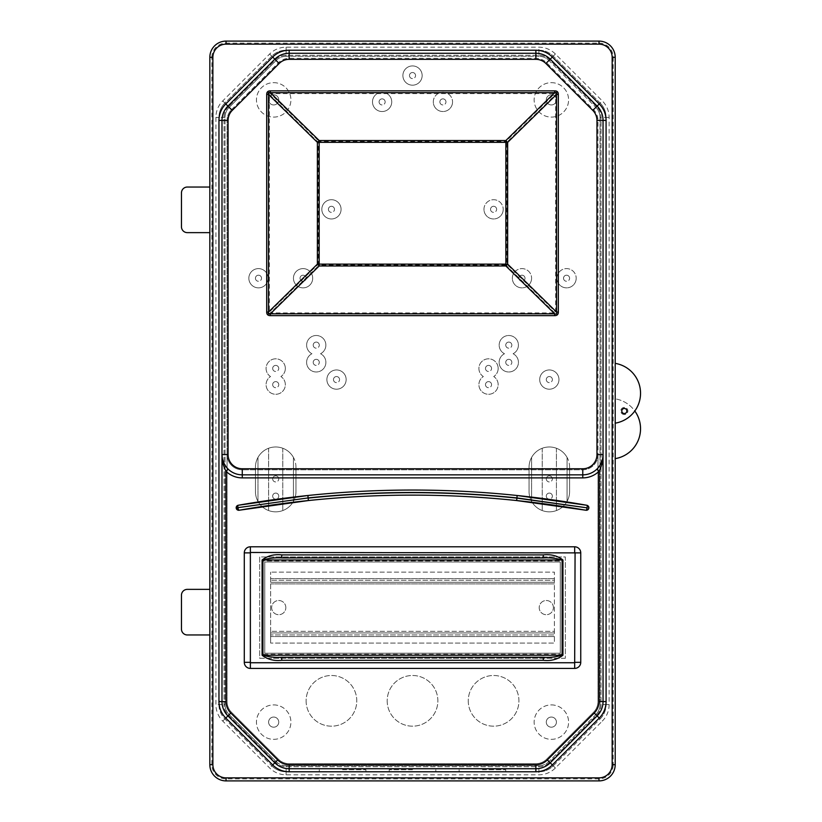 <?xml version="1.0" encoding="UTF-8"?>
<svg xmlns="http://www.w3.org/2000/svg" width="822" height="822" viewBox="0 0 822 822"><rect width="100%" height="100%" fill="white"/><g stroke="black" fill="none" stroke-linecap="round" stroke-linejoin="round"><path stroke-width="0.62" stroke-dasharray="4.11 3.08" d="M562.782 654.22L262.259 654.22L562.782 654.22L562.782 560.984L262.259 560.984L562.782 560.984M574.67 668.409L250.371 668.409A6.083 6.083 0 0 1 244.288 662.327L244.288 552.877A6.083 6.083 0 0 1 250.371 546.794L574.67 546.794A6.083 6.083 0 0 1 580.753 552.877L580.753 662.327A6.083 6.083 0 0 1 574.67 668.409M262.259 654.22L262.259 560.984M543.301 557.943L281.74 557.943M281.74 657.261L543.301 657.261M272.668 478.897A3.041 3.041 0 0 0 275.709 481.939A3.041 3.041 0 0 0 278.75 478.897A3.041 3.041 0 0 1 275.709 481.939A3.041 3.041 0 0 1 272.668 478.897A3.041 3.041 0 0 1 275.709 475.856A3.041 3.041 0 0 1 278.75 478.897A3.041 3.041 0 0 0 275.709 475.856A3.041 3.041 0 0 0 272.668 478.897M272.668 496.128A3.041 3.041 0 0 0 275.709 499.17A3.041 3.041 0 0 0 278.75 496.128A3.041 3.041 0 0 1 275.709 499.17A3.041 3.041 0 0 1 272.668 496.128A3.041 3.041 0 0 1 275.709 493.087A3.041 3.041 0 0 1 278.75 496.128A3.041 3.041 0 0 0 275.709 493.087A3.041 3.041 0 0 0 272.668 496.128M546.291 496.128A3.041 3.041 0 0 0 549.332 499.17A3.041 3.041 0 0 0 552.374 496.128A3.041 3.041 0 0 1 549.332 499.17A3.041 3.041 0 0 1 546.291 496.128A3.041 3.041 0 0 1 549.332 493.087A3.041 3.041 0 0 1 552.374 496.128A3.041 3.041 0 0 0 549.332 493.087A3.041 3.041 0 0 0 546.291 496.128M546.291 478.897A3.041 3.041 0 0 0 549.332 481.939A3.041 3.041 0 0 0 552.374 478.897A3.041 3.041 0 0 1 549.332 481.939A3.041 3.041 0 0 1 546.291 478.897A3.041 3.041 0 0 1 549.332 475.856A3.041 3.041 0 0 1 552.374 478.897A3.041 3.041 0 0 0 549.332 475.856A3.041 3.041 0 0 0 546.291 478.897M546.291 379.579A3.041 3.041 0 0 0 549.332 382.62A3.041 3.041 0 0 0 552.374 379.579A3.041 3.041 0 0 1 549.332 382.62A3.041 3.041 0 0 1 546.291 379.579A3.041 3.041 0 0 1 549.332 376.548A3.041 3.041 0 0 1 552.374 379.579A3.041 3.041 0 0 0 549.332 376.548A3.041 3.041 0 0 0 546.291 379.579M505.756 345.127A3.041 3.041 0 0 0 508.797 348.168A3.041 3.041 0 0 0 511.839 345.127A3.041 3.041 0 0 1 508.797 348.168A3.041 3.041 0 0 1 505.756 345.127A3.041 3.041 0 0 1 508.797 342.086A3.041 3.041 0 0 1 511.839 345.127A3.041 3.041 0 0 0 508.797 342.086A3.041 3.041 0 0 0 505.756 345.127M505.756 362.358A3.041 3.041 0 0 0 508.797 365.4A3.041 3.041 0 0 0 511.839 362.358A3.041 3.041 0 0 1 508.797 365.4A3.041 3.041 0 0 1 505.756 362.358A3.041 3.041 0 0 1 508.797 359.317A3.041 3.041 0 0 1 511.839 362.358A3.041 3.041 0 0 0 508.797 359.317A3.041 3.041 0 0 0 505.756 362.358M485.483 368.441A3.041 3.041 0 0 0 488.525 371.472A3.041 3.041 0 0 0 491.566 368.441A3.041 3.041 0 0 1 488.525 371.472A3.041 3.041 0 0 1 485.483 368.441A3.041 3.041 0 0 1 488.525 365.4A3.041 3.041 0 0 1 491.566 368.441A3.041 3.041 0 0 0 488.525 365.4A3.041 3.041 0 0 0 485.483 368.441M485.483 384.655A3.041 3.041 0 0 0 488.525 387.696A3.041 3.041 0 0 0 491.566 384.655A3.041 3.041 0 0 1 488.525 387.696A3.041 3.041 0 0 1 485.483 384.655A3.041 3.041 0 0 1 488.525 381.613A3.041 3.041 0 0 1 491.566 384.655A3.041 3.041 0 0 0 488.525 381.613A3.041 3.041 0 0 0 485.483 384.655M333.475 379.579A3.041 3.041 0 0 0 336.517 382.62A3.041 3.041 0 0 0 339.558 379.579A3.041 3.041 0 0 1 336.517 382.62A3.041 3.041 0 0 1 333.475 379.579A3.041 3.041 0 0 1 336.517 376.548A3.041 3.041 0 0 1 339.558 379.579A3.041 3.041 0 0 0 336.517 376.548A3.041 3.041 0 0 0 333.475 379.579M272.668 368.441A3.041 3.041 0 0 0 275.709 371.472A3.041 3.041 0 0 0 278.75 368.441A3.041 3.041 0 0 1 275.709 371.472A3.041 3.041 0 0 1 272.668 368.441A3.041 3.041 0 0 1 275.709 365.4A3.041 3.041 0 0 1 278.75 368.441A3.041 3.041 0 0 0 275.709 365.4A3.041 3.041 0 0 0 272.668 368.441M272.668 384.655A3.041 3.041 0 0 0 275.709 387.696A3.041 3.041 0 0 0 278.75 384.655A3.041 3.041 0 0 1 275.709 387.696A3.041 3.041 0 0 1 272.668 384.655A3.041 3.041 0 0 1 275.709 381.613A3.041 3.041 0 0 1 278.75 384.655A3.041 3.041 0 0 0 275.709 381.613A3.041 3.041 0 0 0 272.668 384.655M313.203 362.358A3.041 3.041 0 0 0 316.244 365.4A3.041 3.041 0 0 0 319.285 362.358A3.041 3.041 0 0 1 316.244 365.4A3.041 3.041 0 0 1 313.203 362.358A3.041 3.041 0 0 1 316.244 359.317A3.041 3.041 0 0 1 319.285 362.358A3.041 3.041 0 0 0 316.244 359.317A3.041 3.041 0 0 0 313.203 362.358M313.203 345.127A3.041 3.041 0 0 0 316.244 348.168A3.041 3.041 0 0 0 319.285 345.127A3.041 3.041 0 0 1 316.244 348.168A3.041 3.041 0 0 1 313.203 345.127A3.041 3.041 0 0 1 316.244 342.086A3.041 3.041 0 0 1 319.285 345.127A3.041 3.041 0 0 0 316.244 342.086A3.041 3.041 0 0 0 313.203 345.127M300.03 278.237A3.041 3.041 0 0 0 303.071 281.278A3.041 3.041 0 0 0 306.113 278.237A3.041 3.041 0 0 1 303.071 281.278A3.041 3.041 0 0 1 300.03 278.237A3.041 3.041 0 0 1 303.071 275.206A3.041 3.041 0 0 1 306.113 278.237A3.041 3.041 0 0 0 303.071 275.206A3.041 3.041 0 0 0 300.03 278.237M255.437 278.237A3.041 3.041 0 0 0 258.478 281.278A3.041 3.041 0 0 0 261.519 278.237A3.041 3.041 0 0 1 258.478 281.278A3.041 3.041 0 0 1 255.437 278.237A3.041 3.041 0 0 1 258.478 275.206A3.041 3.041 0 0 1 261.519 278.237A3.041 3.041 0 0 0 258.478 275.206A3.041 3.041 0 0 0 255.437 278.237M563.522 278.237A3.041 3.041 0 0 0 566.563 281.278A3.041 3.041 0 0 0 569.605 278.237A3.041 3.041 0 0 1 566.563 281.278A3.041 3.041 0 0 1 563.522 278.237A3.041 3.041 0 0 1 566.563 275.206A3.041 3.041 0 0 1 569.605 278.237A3.041 3.041 0 0 0 566.563 275.206A3.041 3.041 0 0 0 563.522 278.237M518.929 278.237A3.041 3.041 0 0 0 521.97 281.278A3.041 3.041 0 0 0 525.011 278.237A3.041 3.041 0 0 1 521.97 281.278A3.041 3.041 0 0 1 518.929 278.237A3.041 3.041 0 0 1 521.97 275.206A3.041 3.041 0 0 1 525.011 278.237A3.041 3.041 0 0 0 521.97 275.206A3.041 3.041 0 0 0 518.929 278.237M490.549 209.333A3.041 3.041 0 0 0 493.59 212.364A3.041 3.041 0 0 0 496.632 209.333A3.041 3.041 0 0 1 493.59 212.364A3.041 3.041 0 0 1 490.549 209.333A3.041 3.041 0 0 1 493.59 206.291A3.041 3.041 0 0 1 496.632 209.333A3.041 3.041 0 0 0 493.59 206.291A3.041 3.041 0 0 0 490.549 209.333M328.41 209.333A3.041 3.041 0 0 0 331.451 212.364A3.041 3.041 0 0 0 334.482 209.333A3.041 3.041 0 0 1 331.451 212.364A3.041 3.041 0 0 1 328.41 209.333A3.041 3.041 0 0 1 331.451 206.291A3.041 3.041 0 0 1 334.482 209.333A3.041 3.041 0 0 0 331.451 206.291A3.041 3.041 0 0 0 328.41 209.333M379.076 101.907A3.041 3.041 0 0 0 382.117 104.949A3.041 3.041 0 0 0 385.158 101.907A3.041 3.041 0 0 1 382.117 104.949A3.041 3.041 0 0 1 379.076 101.907A3.041 3.041 0 0 1 382.117 98.866A3.041 3.041 0 0 1 385.158 101.907A3.041 3.041 0 0 0 382.117 98.866A3.041 3.041 0 0 0 379.076 101.907M409.479 75.552A3.041 3.041 0 0 0 412.521 78.593A3.041 3.041 0 0 0 415.562 75.552A3.041 3.041 0 0 1 412.521 78.593A3.041 3.041 0 0 1 409.479 75.552A3.041 3.041 0 0 1 412.521 72.521A3.041 3.041 0 0 1 415.562 75.552A3.041 3.041 0 0 0 412.521 72.521A3.041 3.041 0 0 0 409.479 75.552M439.883 101.907A3.041 3.041 0 0 0 442.924 104.949A3.041 3.041 0 0 0 445.966 101.907A3.041 3.041 0 0 1 442.924 104.949A3.041 3.041 0 0 1 439.883 101.907A3.041 3.041 0 0 1 442.924 98.866A3.041 3.041 0 0 1 445.966 101.907A3.041 3.041 0 0 0 442.924 98.866A3.041 3.041 0 0 0 439.883 101.907M482.442 771.776L505.756 771.776L482.442 771.776M482.442 769.752L505.756 769.752L482.442 769.752M412.521 771.776L389.207 771.776L412.521 771.776M412.521 769.752L389.207 769.752L412.521 769.752M342.589 771.776L365.903 771.776L342.589 771.776M342.589 769.752L365.903 769.752L342.589 769.752M468.263 700.837A25.338 25.338 0 0 0 493.59 726.175A25.338 25.338 0 0 0 518.929 700.837A25.338 25.338 0 0 0 493.59 675.499A25.338 25.338 0 0 0 468.263 700.837A25.338 25.338 0 0 0 493.59 726.175A25.338 25.338 0 0 0 518.929 700.837A25.338 25.338 0 0 0 493.59 675.499A25.338 25.338 0 0 0 468.263 700.837M306.113 700.837A25.338 25.338 0 0 0 331.451 726.175A25.338 25.338 0 0 0 356.779 700.837A25.338 25.338 0 0 0 331.451 675.499A25.338 25.338 0 0 0 306.113 700.837A25.338 25.338 0 0 0 331.451 726.175A25.338 25.338 0 0 0 356.779 700.837A25.338 25.338 0 0 0 331.451 675.499A25.338 25.338 0 0 0 306.113 700.837M387.183 700.837A25.338 25.338 0 0 0 412.521 726.175A25.338 25.338 0 0 0 437.859 700.837A25.338 25.338 0 0 0 412.521 675.499A25.338 25.338 0 0 0 387.183 700.837A25.338 25.338 0 0 0 412.521 726.175A25.338 25.338 0 0 0 437.859 700.837A25.338 25.338 0 0 0 412.521 675.499A25.338 25.338 0 0 0 387.183 700.837M513.092 353.737A9.628 9.628 0 0 1 508.797 371.986A9.628 9.628 0 0 1 504.492 353.737A9.628 9.628 0 0 1 508.797 335.499A9.628 9.628 0 0 1 513.092 353.737A9.628 9.628 0 0 1 508.797 371.986A9.628 9.628 0 0 1 504.492 353.737A9.628 9.628 0 0 1 508.797 335.499A9.628 9.628 0 0 1 513.092 353.737M558.96 379.579A9.628 9.628 0 0 0 549.332 369.951A9.628 9.628 0 0 0 539.705 379.579A9.628 9.628 0 0 0 549.332 389.207A9.628 9.628 0 0 0 558.96 379.579A9.628 9.628 0 0 0 549.332 369.951A9.628 9.628 0 0 0 539.705 379.579A9.628 9.628 0 0 0 549.332 389.207A9.628 9.628 0 0 0 558.96 379.579M498.153 368.441A9.628 9.628 0 0 0 488.525 358.813A9.628 9.628 0 0 0 483.336 376.548A9.628 9.628 0 0 0 488.525 394.283A9.628 9.628 0 0 0 493.724 376.548A9.628 9.628 0 0 0 488.525 358.813A9.628 9.628 0 0 0 483.336 376.548A9.628 9.628 0 0 0 488.525 394.283A9.628 9.628 0 0 0 493.724 376.548A9.628 9.628 0 0 0 498.153 368.441M346.144 379.579A9.628 9.628 0 0 0 336.517 369.951A9.628 9.628 0 0 0 326.889 379.579A9.628 9.628 0 0 0 336.517 389.207A9.628 9.628 0 0 0 346.144 379.579A9.628 9.628 0 0 0 336.517 369.951A9.628 9.628 0 0 0 326.889 379.579A9.628 9.628 0 0 0 336.517 389.207A9.628 9.628 0 0 0 346.144 379.579M285.337 368.441A9.628 9.628 0 0 0 275.709 358.813A9.628 9.628 0 0 0 270.52 376.548A9.628 9.628 0 0 0 275.709 394.283A9.628 9.628 0 0 0 280.898 376.548A9.628 9.628 0 0 0 275.709 358.813A9.628 9.628 0 0 0 270.52 376.548A9.628 9.628 0 0 0 275.709 394.283A9.628 9.628 0 0 0 280.898 376.548A9.628 9.628 0 0 0 285.337 368.441M422.148 75.552A9.628 9.628 0 0 0 412.521 65.924A9.628 9.628 0 0 0 402.893 75.552A9.628 9.628 0 0 0 412.521 85.18A9.628 9.628 0 0 0 422.148 75.552A9.628 9.628 0 0 0 412.521 65.924A9.628 9.628 0 0 0 402.893 75.552A9.628 9.628 0 0 0 412.521 85.18A9.628 9.628 0 0 0 422.148 75.552M433.297 101.907A9.628 9.628 0 0 1 442.924 92.28A9.628 9.628 0 0 1 452.552 101.907A9.628 9.628 0 0 0 442.924 92.28A9.628 9.628 0 0 0 433.297 101.907A9.628 9.628 0 0 0 442.924 111.535A9.628 9.628 0 0 0 452.552 101.907A9.628 9.628 0 0 1 442.924 111.535A9.628 9.628 0 0 1 433.297 101.907M391.745 101.907A9.628 9.628 0 0 0 382.117 92.28A9.628 9.628 0 0 0 372.489 101.907A9.628 9.628 0 0 0 382.117 111.535A9.628 9.628 0 0 0 391.745 101.907A9.628 9.628 0 0 0 382.117 92.28A9.628 9.628 0 0 0 372.489 101.907A9.628 9.628 0 0 0 382.117 111.535A9.628 9.628 0 0 0 391.745 101.907M341.079 209.333A9.628 9.628 0 0 0 331.451 199.705A9.628 9.628 0 0 0 321.823 209.333A9.628 9.628 0 0 0 331.451 218.96A9.628 9.628 0 0 0 341.079 209.333A9.628 9.628 0 0 0 331.451 199.705A9.628 9.628 0 0 0 321.823 209.333A9.628 9.628 0 0 0 331.451 218.96A9.628 9.628 0 0 0 341.079 209.333M483.963 209.333A9.628 9.628 0 0 1 493.59 199.705A9.628 9.628 0 0 1 503.218 209.333A9.628 9.628 0 0 0 493.59 199.705A9.628 9.628 0 0 0 483.963 209.333A9.628 9.628 0 0 0 493.59 218.96A9.628 9.628 0 0 0 503.218 209.333A9.628 9.628 0 0 1 493.59 218.96A9.628 9.628 0 0 1 483.963 209.333M556.936 278.237A9.628 9.628 0 0 1 566.563 268.609A9.628 9.628 0 0 1 576.191 278.237A9.628 9.628 0 0 0 566.563 268.609A9.628 9.628 0 0 0 556.936 278.237A9.628 9.628 0 0 0 566.563 287.864A9.628 9.628 0 0 0 576.191 278.237A9.628 9.628 0 0 1 566.563 287.864A9.628 9.628 0 0 1 556.936 278.237M512.342 278.237A9.628 9.628 0 0 1 521.97 268.609A9.628 9.628 0 0 1 531.598 278.237A9.628 9.628 0 0 0 521.97 268.609A9.628 9.628 0 0 0 512.342 278.237A9.628 9.628 0 0 0 521.97 287.864A9.628 9.628 0 0 0 531.598 278.237A9.628 9.628 0 0 1 521.97 287.864A9.628 9.628 0 0 1 512.342 278.237M312.699 278.237A9.628 9.628 0 0 0 303.071 268.609A9.628 9.628 0 0 0 293.444 278.237A9.628 9.628 0 0 0 303.071 287.864A9.628 9.628 0 0 0 312.699 278.237A9.628 9.628 0 0 0 303.071 268.609A9.628 9.628 0 0 0 293.444 278.237A9.628 9.628 0 0 0 303.071 287.864A9.628 9.628 0 0 0 312.699 278.237M268.106 278.237A9.628 9.628 0 0 0 258.478 268.609A9.628 9.628 0 0 0 248.85 278.237A9.628 9.628 0 0 0 258.478 287.864A9.628 9.628 0 0 0 268.106 278.237A9.628 9.628 0 0 0 258.478 268.609A9.628 9.628 0 0 0 248.85 278.237A9.628 9.628 0 0 0 258.478 287.864A9.628 9.628 0 0 0 268.106 278.237M325.872 345.127A9.628 9.628 0 0 0 316.244 335.499A9.628 9.628 0 0 0 311.949 353.737A9.628 9.628 0 0 0 316.244 371.986A9.628 9.628 0 0 0 320.549 353.737A9.628 9.628 0 0 0 316.244 335.499A9.628 9.628 0 0 0 311.949 353.737A9.628 9.628 0 0 0 316.244 371.986A9.628 9.628 0 0 0 320.549 353.737A9.628 9.628 0 0 0 325.872 345.127M624.33 414.545A3.545 3.545 0 0 1 620.774 411A3.545 3.545 0 0 1 624.33 407.455A3.545 3.545 0 0 1 627.874 411A3.545 3.545 0 0 1 624.33 414.545A3.545 3.545 0 0 1 620.774 411A3.545 3.545 0 0 1 624.33 407.455A3.545 3.545 0 0 1 627.874 411A3.545 3.545 0 0 1 624.33 414.545M553.391 607.602A7.09 7.09 0 0 0 546.291 600.512A7.09 7.09 0 0 0 539.201 607.602A7.09 7.09 0 0 0 546.291 614.702A7.09 7.09 0 0 0 553.391 607.602A7.09 7.09 0 0 0 546.291 600.512A7.09 7.09 0 0 0 539.201 607.602A7.09 7.09 0 0 0 546.291 614.702A7.09 7.09 0 0 0 553.391 607.602M285.84 607.602A7.09 7.09 0 0 0 278.75 600.512A7.09 7.09 0 0 0 271.65 607.602A7.09 7.09 0 0 0 278.75 614.702A7.09 7.09 0 0 0 285.84 607.602A7.09 7.09 0 0 0 278.75 600.512A7.09 7.09 0 0 0 271.65 607.602A7.09 7.09 0 0 0 278.75 614.702A7.09 7.09 0 0 0 285.84 607.602M273.685 727.193A5.066 5.066 0 0 1 268.609 722.117A5.066 5.066 0 0 1 273.685 717.051A5.066 5.066 0 0 1 278.75 722.117A5.066 5.066 0 0 1 273.685 727.193A5.066 5.066 0 0 1 268.609 722.117A5.066 5.066 0 0 1 273.685 717.051A5.066 5.066 0 0 1 278.75 722.117A5.066 5.066 0 0 1 273.685 727.193M551.357 104.949A5.066 5.066 0 0 1 546.291 99.883A5.066 5.066 0 0 1 551.357 94.807A5.066 5.066 0 0 1 556.422 99.883A5.066 5.066 0 0 1 551.357 104.949A5.066 5.066 0 0 1 546.291 99.883A5.066 5.066 0 0 1 551.357 94.807A5.066 5.066 0 0 1 556.422 99.883A5.066 5.066 0 0 1 551.357 104.949M273.685 104.949A5.066 5.066 0 0 1 268.609 99.883A5.066 5.066 0 0 1 273.685 94.807A5.066 5.066 0 0 1 278.75 99.883A5.066 5.066 0 0 1 273.685 104.949A5.066 5.066 0 0 1 268.609 99.883A5.066 5.066 0 0 1 273.685 94.807A5.066 5.066 0 0 1 278.75 99.883A5.066 5.066 0 0 1 273.685 104.949M551.357 727.193A5.066 5.066 0 0 1 546.291 722.117A5.066 5.066 0 0 1 551.357 717.051A5.066 5.066 0 0 1 556.422 722.117A5.066 5.066 0 0 1 551.357 727.193A5.066 5.066 0 0 1 546.291 722.117A5.066 5.066 0 0 1 551.357 717.051A5.066 5.066 0 0 1 556.422 722.117A5.066 5.066 0 0 1 551.357 727.193M551.357 704.896A17.231 17.231 0 0 1 568.588 722.117A17.231 17.231 0 0 1 551.357 739.348A17.231 17.231 0 0 1 534.136 722.117A17.231 17.231 0 0 1 551.357 704.896A17.231 17.231 0 0 1 568.588 722.117A17.231 17.231 0 0 1 551.357 739.348A17.231 17.231 0 0 1 534.136 722.117A17.231 17.231 0 0 1 551.357 704.896M273.685 704.896A17.231 17.231 0 0 1 290.906 722.117A17.231 17.231 0 0 1 273.685 739.348A17.231 17.231 0 0 1 256.454 722.117A17.231 17.231 0 0 1 273.685 704.896A17.231 17.231 0 0 1 290.906 722.117A17.231 17.231 0 0 1 273.685 739.348A17.231 17.231 0 0 1 256.454 722.117A17.231 17.231 0 0 1 273.685 704.896M273.685 82.652A17.231 17.231 0 0 1 290.906 99.883A17.231 17.231 0 0 1 273.685 117.104A17.231 17.231 0 0 1 256.454 99.883A17.231 17.231 0 0 1 273.685 82.652A17.231 17.231 0 0 1 290.906 99.883A17.231 17.231 0 0 1 273.685 117.104A17.231 17.231 0 0 1 256.454 99.883A17.231 17.231 0 0 1 273.685 82.652M551.357 82.652A17.231 17.231 0 0 1 568.588 99.883A17.231 17.231 0 0 1 551.357 117.104A17.231 17.231 0 0 1 534.136 99.883A17.231 17.231 0 0 1 551.357 82.652A17.231 17.231 0 0 1 568.588 99.883A17.231 17.231 0 0 1 551.357 117.104A17.231 17.231 0 0 1 534.136 99.883A17.231 17.231 0 0 1 551.357 82.652M181.457 595.241A5.877 5.877 0 0 1 187.334 589.364A5.877 5.877 0 0 0 181.457 595.241L181.457 629.087A5.877 5.877 0 0 0 187.334 634.964L209.836 634.964L209.836 589.364L187.334 589.364A5.877 5.877 0 0 0 181.457 595.241L181.457 629.087A5.877 5.877 0 0 0 187.334 634.964L209.836 634.964L209.836 764.686A16.214 16.214 0 0 0 226.05 780.9L598.991 780.9A16.214 16.214 0 0 0 615.205 764.686L615.205 458.635L615.205 764.686L613.181 764.686A14.19 14.19 0 0 1 598.991 778.876L226.05 778.876A14.19 14.19 0 0 1 211.86 764.686L211.86 57.314L209.836 57.314L209.836 187.036L209.836 57.314A16.214 16.214 0 0 1 226.05 41.1L598.991 41.1L226.05 41.1A16.214 16.214 0 0 0 209.836 57.314L209.836 187.036L187.334 187.036A5.877 5.877 0 0 0 181.457 192.913L181.457 226.759A5.877 5.877 0 0 0 187.334 232.636L209.836 232.636L209.836 589.364L209.836 187.036L187.334 187.036A5.877 5.877 0 0 0 181.457 192.913L181.457 226.759A5.877 5.877 0 0 0 187.334 232.636L209.836 232.636L209.836 187.036M567.067 457.433A20.273 20.273 0 0 0 529.06 467.245L529.06 491.566A20.273 20.273 0 0 0 567.067 501.379A20.273 20.273 0 0 0 569.605 491.566L569.605 467.245A20.273 20.273 0 0 0 567.067 457.433L567.067 501.379L567.067 457.433M569.605 467.245A20.273 20.273 0 0 0 549.332 446.973A20.273 20.273 0 0 0 529.06 467.245L529.06 491.566A20.273 20.273 0 0 0 549.332 511.839A20.273 20.273 0 0 0 569.605 491.566L569.605 467.245M556.422 448.257L556.422 510.554L556.422 448.257M293.444 457.433A20.273 20.273 0 0 0 255.437 467.245L255.437 491.566A20.273 20.273 0 0 0 293.444 501.379A20.273 20.273 0 0 0 295.971 491.566L295.971 467.245A20.273 20.273 0 0 0 293.444 457.433L293.444 501.379L293.444 457.433M295.971 467.245A20.273 20.273 0 0 0 275.709 446.973A20.273 20.273 0 0 0 255.437 467.245L255.437 491.566A20.273 20.273 0 0 0 275.709 511.839A20.273 20.273 0 0 0 295.971 491.566L295.971 467.245M282.799 448.257L282.799 510.554L282.799 448.257M615.205 458.635A30.311 30.311 0 0 0 615.205 398.834L615.205 57.314L615.205 398.834A30.311 30.311 0 0 1 634.81 411M228.475 106.644A15.197 15.197 0 0 0 224.026 117.392L224.026 704.608A15.197 15.197 0 0 0 228.475 715.356L275.38 762.261A15.197 15.197 0 0 0 286.128 766.71L538.913 766.71A15.197 15.197 0 0 0 549.661 762.261L596.567 715.356A15.197 15.197 0 0 0 601.016 704.608L601.016 117.392A15.197 15.197 0 0 0 596.567 106.644L549.661 59.739A15.197 15.197 0 0 0 538.913 55.29L286.128 55.29A15.197 15.197 0 0 0 275.38 59.739L228.475 106.644L275.38 59.739A15.197 15.197 0 0 1 286.128 55.29L538.913 55.29A15.197 15.197 0 0 1 549.661 59.739L596.567 106.644A15.197 15.197 0 0 1 601.016 117.392L601.016 704.608A15.197 15.197 0 0 1 596.567 715.356L549.661 762.261A15.197 15.197 0 0 1 538.913 766.71L286.128 766.71A15.197 15.197 0 0 1 275.38 762.261L228.475 715.356A15.197 15.197 0 0 1 224.026 704.608L224.026 117.392A15.197 15.197 0 0 1 228.475 106.644L229.194 107.363L276.1 60.458A14.19 14.19 0 0 1 286.128 56.297L538.913 56.297A14.19 14.19 0 0 1 548.942 60.458L595.847 107.363A14.19 14.19 0 0 1 600.009 117.392L600.009 704.608A14.19 14.19 0 0 1 595.847 714.637L548.942 761.542A14.19 14.19 0 0 1 538.913 765.703L286.128 765.703A14.19 14.19 0 0 1 276.1 761.542L229.194 714.637A14.19 14.19 0 0 1 225.033 704.608L225.033 117.392A14.19 14.19 0 0 1 229.194 107.363L224.889 103.058L271.794 56.153A20.273 20.273 0 0 1 286.128 50.224L538.913 50.224A20.273 20.273 0 0 1 553.247 56.153L600.152 103.058A20.273 20.273 0 0 1 606.081 117.392L606.081 704.608A20.273 20.273 0 0 1 600.152 718.942L553.247 765.847A20.273 20.273 0 0 1 538.913 771.776L286.128 771.776A20.273 20.273 0 0 1 271.794 765.847L224.889 718.942A20.273 20.273 0 0 1 218.96 704.608L218.96 117.392A20.273 20.273 0 0 1 224.889 103.058L271.794 56.153A20.273 20.273 0 0 1 286.128 50.224L538.913 50.224A20.273 20.273 0 0 1 553.247 56.153L600.152 103.058A20.273 20.273 0 0 1 606.081 117.392L606.081 704.608A20.273 20.273 0 0 1 600.152 718.942L602.3 721.089A23.304 23.304 0 0 0 609.123 704.608L609.123 117.392A23.304 23.304 0 0 0 602.3 100.911L555.395 54.005A23.304 23.304 0 0 0 538.913 47.183L286.128 47.183A23.304 23.304 0 0 0 269.647 54.005L222.741 100.911A23.304 23.304 0 0 0 215.919 117.392L215.919 704.608A23.304 23.304 0 0 0 222.741 721.089L269.647 767.995A23.304 23.304 0 0 0 286.128 774.817L538.913 774.817A23.304 23.304 0 0 0 555.395 767.995L602.3 721.089M598.991 43.124A14.19 14.19 0 0 1 613.181 57.314L615.205 57.314A16.214 16.214 0 0 0 598.991 41.1L226.05 41.1L226.05 43.124L598.991 43.124L598.991 41.1A16.214 16.214 0 0 1 615.205 57.314L615.205 363.365A30.311 30.311 0 0 1 615.205 423.166L615.205 764.686A16.214 16.214 0 0 1 598.991 780.9L226.05 780.9L226.05 778.876M269.647 54.005L276.1 60.458L229.194 107.363A14.19 14.19 0 0 0 225.033 117.392L218.96 117.392A20.273 20.273 0 0 1 224.889 103.058A20.273 20.273 0 0 0 218.96 117.392L218.96 704.608A20.273 20.273 0 0 0 224.889 718.942L271.794 765.847A20.273 20.273 0 0 0 286.128 771.776L538.913 771.776A20.273 20.273 0 0 0 553.247 765.847L600.152 718.942L595.847 714.637A14.19 14.19 0 0 0 600.009 704.608L606.081 704.608A20.273 20.273 0 0 1 600.152 718.942M270.644 631.317L270.644 572.133L270.644 643.071L270.644 631.317L554.398 631.317L554.398 580.24L270.644 580.24L554.398 580.24L554.398 572.133L270.644 572.133L554.398 572.133L554.398 582.264L270.644 582.264L554.398 582.264L554.398 632.94L270.644 632.94L554.398 632.94L554.398 643.071L270.644 643.071L554.398 643.071L554.398 634.964L270.644 634.964L554.398 634.964L554.398 631.317L270.644 631.317M257.974 457.433L257.974 501.379L257.974 457.433M531.598 501.379L531.598 457.433L531.598 501.379M268.609 448.257L268.609 510.554L268.609 448.257M542.243 448.257L542.243 510.554L542.243 448.257M237.548 509.989A2.538 2.538 0 0 0 238.061 510.195M624.33 413.538A2.538 2.538 0 0 1 621.792 411A2.538 2.538 0 0 1 624.33 408.462A2.538 2.538 0 0 1 626.857 411A2.538 2.538 0 0 1 624.33 413.538M560.275 562.001L264.766 562.001L264.766 653.213L560.275 653.213L560.275 562.001L560.275 653.213L264.766 653.213L264.766 562.001L560.275 562.001M517.151 495.502A1006.19 1006.19 0 0 0 307.88 495.502M308.394 500.547A1001.124 1001.124 0 0 1 516.648 500.547M181.457 629.087A5.877 5.877 0 0 0 187.334 634.964L209.836 634.964L209.836 232.636L187.334 232.636A5.877 5.877 0 0 1 181.457 226.759M227.067 120.433L228.074 120.433A14.19 14.19 0 0 1 232.236 110.405L231.516 109.686A15.197 15.197 0 0 0 227.067 120.433L227.067 701.567A15.197 15.197 0 0 0 231.516 712.314L278.422 759.22A15.197 15.197 0 0 0 289.169 763.669L535.872 763.669A15.197 15.197 0 0 0 546.62 759.22L593.525 712.314A15.197 15.197 0 0 0 597.974 701.567L597.974 454.576A15.197 15.197 0 0 1 582.777 469.783L242.264 469.783L582.777 469.783A15.197 15.197 0 0 0 597.974 454.576L596.967 454.576L596.967 120.433A14.19 14.19 0 0 0 592.806 110.405L545.9 63.5A14.19 14.19 0 0 0 535.872 59.338L289.169 59.338A14.19 14.19 0 0 0 279.141 63.5L278.422 62.78A15.197 15.197 0 0 1 289.169 58.331L535.872 58.331A15.197 15.197 0 0 1 546.62 62.78L593.525 109.686A15.197 15.197 0 0 1 597.974 120.433L597.974 701.567A15.197 15.197 0 0 1 593.525 712.314L546.62 759.22A15.197 15.197 0 0 1 535.872 763.669L289.169 763.669A15.197 15.197 0 0 1 278.422 759.22L231.516 712.314A15.197 15.197 0 0 1 227.067 701.567L227.067 454.576A15.197 15.197 0 0 0 242.264 469.783A15.197 15.197 0 0 1 227.067 454.576L227.067 120.433A15.197 15.197 0 0 1 231.516 109.686L278.422 62.78A15.197 15.197 0 0 1 289.169 58.331L535.872 58.331A15.197 15.197 0 0 1 546.62 62.78L593.525 109.686A15.197 15.197 0 0 1 597.974 120.433L597.974 454.576M565.341 658.278L259.701 658.278L259.701 556.936L565.341 556.936L565.341 658.278L259.701 658.278L259.701 556.936L565.341 556.936L565.341 658.278M209.836 589.364L187.334 589.364M181.457 192.913A5.877 5.877 0 0 1 187.334 187.036M211.86 764.686L209.836 764.686A16.214 16.214 0 0 0 226.05 780.9M228.167 469.136A20.273 20.273 0 0 0 242.264 474.849L582.777 474.849A20.273 20.273 0 0 0 596.875 469.136M603.04 454.576L603.04 120.433M597.111 106.1L550.206 59.194M535.872 53.266L289.169 53.266M274.836 59.194L227.93 106.1A20.273 20.273 0 0 0 221.991 120.433L221.991 454.576M227.93 715.9L274.836 762.806A20.273 20.273 0 0 0 289.169 768.734L535.872 768.734M550.206 762.806L597.111 715.9M615.205 363.365L615.205 423.166M319.172 265.064A5.066 0.647 -134.4 0 1 318.278 264.139L318.278 142.35A5.066 0.647 -45.6 0 1 319.172 141.435L505.859 141.435A5.066 0.647 45.6 0 1 506.763 142.35L319.172 142.35L319.172 264.139L505.859 264.139L505.859 141.435L554.686 93.595C556.206 92.701 556.525 92.978 555.651 94.438L506.763 142.35L506.763 264.139A5.066 0.647 134.4 0 1 505.859 265.064L319.172 265.064L319.172 264.139L318.278 264.139L269.39 312.052L266.698 312.052C266.698 314.446 267.921 315.638 270.356 315.648L270.356 312.905C268.835 313.798 268.506 313.511 269.39 312.052L269.39 94.438C268.506 92.978 268.835 92.701 270.356 93.595L270.356 90.852C267.921 90.852 266.698 92.054 266.698 94.438L269.39 94.438L318.278 142.35L319.172 142.35L319.172 141.435L270.356 93.595L554.686 93.595L554.686 90.852C557.121 90.852 558.344 92.054 558.344 94.438L555.651 94.438L555.651 312.052C556.525 313.511 556.206 313.798 554.686 312.905L505.859 265.064L505.859 264.139L506.763 264.139L555.651 312.052L558.344 312.052C558.344 314.446 557.121 315.638 554.686 315.648L554.686 312.905L270.356 312.905L319.172 265.064M231.516 109.686L278.422 62.78M613.181 57.314L613.181 764.686M598.991 780.9L598.991 778.876M211.86 57.314A14.19 14.19 0 0 1 226.05 43.124M218.96 704.608A20.273 20.273 0 0 0 224.889 718.942L229.194 714.637A14.19 14.19 0 0 1 225.033 704.608L215.919 704.608M271.794 765.847A20.273 20.273 0 0 0 286.128 771.776L286.128 765.703A14.19 14.19 0 0 1 276.1 761.542L269.647 767.995M538.913 771.776A20.273 20.273 0 0 0 553.247 765.847L548.942 761.542A14.19 14.19 0 0 1 538.913 765.703L538.913 774.817M600.152 103.058L595.847 107.363A14.19 14.19 0 0 1 600.009 117.392L606.081 117.392A20.273 20.273 0 0 0 600.152 103.058L602.3 100.911M538.913 50.224L538.913 56.297A14.19 14.19 0 0 1 548.942 60.458L553.247 56.153A20.273 20.273 0 0 0 538.913 50.224L538.913 47.183M275.38 59.739L276.1 60.458A14.19 14.19 0 0 1 286.128 56.297L286.128 50.224A20.273 20.273 0 0 0 271.794 56.153M596.567 715.356L595.847 714.637L548.942 761.542L549.661 762.261M601.016 117.392L600.009 117.392L600.009 704.608L601.016 704.608M538.913 766.71L538.913 765.703L286.128 765.703L286.128 766.71M549.661 59.739L548.942 60.458L595.847 107.363L596.567 106.644M275.38 762.261L276.1 761.542L229.194 714.637L228.475 715.356M286.128 55.29L286.128 56.297L538.913 56.297L538.913 55.29M224.026 704.608L225.033 704.608L225.033 117.392L224.026 117.392M609.123 704.608L606.081 704.608M609.123 117.392L606.081 117.392M553.247 765.847L555.395 767.995M555.395 54.005L553.247 56.153M286.128 771.776L286.128 774.817M286.128 47.183L286.128 50.224M224.889 718.942L222.741 721.089M222.741 100.911L224.889 103.058M218.96 117.392L215.919 117.392M554.398 583.887L270.644 583.887L554.398 583.887M554.398 636.588L270.644 636.588L554.398 636.588M554.398 578.616L270.644 578.616L554.398 578.616M597.974 472.249A23.304 23.304 0 0 1 582.777 477.89L242.264 477.89A23.304 23.304 0 0 1 227.067 472.249M227.93 106.1A20.273 20.273 0 0 0 221.991 120.433M274.836 762.806A20.273 20.273 0 0 0 289.169 768.734M242.264 477.89L242.264 468.766L582.777 468.766A14.19 14.19 0 0 0 596.967 454.576M582.777 477.89L582.777 468.766M554.686 315.648L270.356 315.648M266.698 312.052L266.698 94.438M270.356 90.852L554.686 90.852M558.344 94.438L558.344 312.052M227.067 454.576L228.074 454.576A14.19 14.19 0 0 0 242.264 468.766M545.9 63.5L546.62 62.78M592.806 110.405L593.525 109.686M597.974 120.433L596.967 120.433M289.169 59.338L289.169 58.331M535.872 59.338L535.872 58.331M459.138 769.752L459.138 771.776M389.207 769.752L389.207 771.776M319.285 769.752L319.285 771.776M365.903 769.752L365.903 771.776M435.824 769.752L435.824 771.776M505.756 769.752L505.756 771.776"/><path stroke-width="1.23" d="M575.071 552.877L250.371 552.476L250.371 662.738L574.67 662.738L575.071 552.877L580.753 552.877A6.083 6.083 0 0 0 574.67 546.794L250.371 546.794A6.083 6.083 0 0 0 244.288 552.877L244.288 662.327A6.083 6.083 0 0 0 250.371 668.409L574.67 668.409A6.083 6.083 0 0 0 580.753 662.327L580.753 552.877M412.521 657.261L281.74 657.261C275.195 657.682 268.928 657.004 262.937 655.237L562.094 655.237L562.094 559.977C556.104 558.2 549.846 557.532 543.301 557.943L543.301 554.901C550.956 554.069 557.501 555.754 562.936 559.977L562.936 655.237C557.47 659.46 550.925 661.155 543.301 660.302L543.301 657.261L412.521 657.261M562.936 559.977L262.937 559.977C268.938 558.2 275.206 557.532 281.74 557.943L543.301 557.943M543.301 660.302L281.74 660.302C274.086 661.145 267.54 659.46 262.105 655.237L262.105 559.977C267.571 555.744 274.116 554.059 281.74 554.901L543.301 554.901M543.301 657.261C549.836 657.682 556.093 657.004 562.094 655.237L562.936 655.237M281.74 660.302L281.74 657.261M281.74 557.943L281.74 554.901M187.334 187.036L209.836 187.036L187.334 187.036A5.877 5.877 0 0 0 181.457 192.913L181.457 226.759A5.877 5.877 0 0 0 187.334 232.636L209.836 232.636M187.334 589.364L209.836 589.364L187.334 589.364A5.877 5.877 0 0 0 181.457 595.241L181.457 629.087A5.877 5.877 0 0 0 187.334 634.964L209.836 634.964M212.877 764.686L209.836 764.686A16.214 16.214 0 0 0 226.05 780.9A16.214 16.214 0 0 1 209.836 764.686L209.836 57.314A16.214 16.214 0 0 1 226.05 41.1A16.214 16.214 0 0 0 209.836 57.314L212.877 57.314L212.877 764.686A13.173 13.173 0 0 0 226.05 777.859L598.991 777.859A13.173 13.173 0 0 0 612.164 764.686L612.164 57.314A13.173 13.173 0 0 0 598.991 44.141L226.05 44.141A13.173 13.173 0 0 0 212.877 57.314M226.05 780.9L598.991 780.9A16.214 16.214 0 0 0 615.205 764.686A16.214 16.214 0 0 1 598.991 780.9L226.05 780.9L226.05 777.859M634.81 411A30.311 30.311 0 0 1 615.205 458.635M612.164 57.314L615.205 57.314A16.214 16.214 0 0 0 598.991 41.1A16.214 16.214 0 0 1 615.205 57.314L615.205 764.686L612.164 764.686M238.061 510.195A2.538 2.538 0 0 0 239.161 510.236L236.181 507.739A2.538 2.538 0 0 0 237.548 509.989M624.33 413.538A2.538 2.538 0 0 1 621.792 411A2.538 2.538 0 0 1 624.33 408.462A2.538 2.538 0 0 1 626.857 411A2.538 2.538 0 0 1 624.33 413.538M238.277 505.253A2.538 2.538 0 0 0 236.181 507.739L238.277 505.253L307.88 495.502A1006.19 1006.19 0 0 0 238.277 505.253A2.435 0.771 80 0 0 237.918 507.647L308.137 497.927L237.918 507.647M586.168 510.277A2.538 2.538 0 0 0 588.84 508.037A2.538 2.538 0 0 0 586.764 505.253A1006.19 1006.19 0 0 0 517.151 495.502L586.764 505.253C589.693 507.472 589.395 509.137 585.881 510.236L516.648 500.547A1001.124 1001.124 0 0 1 585.881 510.236A2.435 0.771 100 0 0 587.083 507.842L516.904 497.927A1003.765 1003.765 0 0 0 308.137 497.927L307.88 495.502A1006.19 1006.19 0 0 1 517.151 495.502L516.904 498.122L587.083 507.842M239.161 510.236A1001.124 1001.124 0 0 1 308.394 500.547L239.161 510.236A2.435 0.771 80 0 1 237.959 507.842M505.859 140.521A10.131 1.295 45.6 0 1 507.657 142.35L319.172 142.35L319.172 264.139L505.859 264.139L505.859 140.521L554.686 92.681C556.515 92.085 557.131 92.67 556.545 94.438L507.657 142.35L507.657 264.139A10.131 1.295 134.4 0 1 505.859 265.979L319.172 265.979A10.131 1.295 -134.4 0 1 317.384 264.139L317.384 142.35A10.131 1.295 -45.6 0 1 319.172 140.521L505.859 140.521M268.496 94.438C267.91 92.67 268.527 92.085 270.356 92.681L270.356 90.852C267.921 90.852 266.698 92.054 266.698 94.438L268.496 94.438L268.496 312.052L266.698 312.052C266.698 314.446 267.921 315.638 270.356 315.648L270.356 313.819C268.527 314.415 267.91 313.829 268.496 312.052L317.384 264.139L319.172 264.139L319.172 265.979L270.356 313.819L554.686 313.819L505.859 265.979L505.859 264.139L507.657 264.139L556.545 312.052C557.131 313.829 556.515 314.415 554.686 313.819L554.686 315.648C557.121 315.638 558.344 314.446 558.344 312.052L556.545 312.052L556.545 94.438L558.344 94.438C558.344 92.054 557.121 90.852 554.686 90.852L554.686 92.681L270.356 92.681L319.172 140.521L319.172 142.35L317.384 142.35L268.496 94.438M582.777 477.89L242.264 477.89A23.304 23.304 0 0 1 226.05 471.325L226.05 701.567A16.214 16.214 0 0 0 230.797 713.034L277.702 759.939A16.214 16.214 0 0 0 289.169 764.686L535.872 764.686A16.214 16.214 0 0 0 547.339 759.939L594.244 713.034A16.214 16.214 0 0 0 598.991 701.567L598.991 471.325L596.875 469.136C601.118 464.625 603.173 459.765 603.04 454.576C603.173 460.371 601.817 465.951 598.991 471.325A23.304 23.304 0 0 1 582.777 477.89L582.777 474.849L242.264 474.849A20.273 20.273 0 0 1 221.991 454.576C221.868 459.765 223.923 464.625 228.167 469.136L226.05 471.325C223.214 465.951 221.868 460.371 221.991 454.576L221.991 120.433A20.273 20.273 0 0 1 227.93 106.1L274.836 59.194A20.273 20.273 0 0 1 289.169 53.266L535.872 53.266A20.273 20.273 0 0 1 550.206 59.194L597.111 106.1A20.273 20.273 0 0 1 603.04 120.433L603.04 454.576A20.273 20.273 0 0 1 582.777 474.849L582.777 468.766A14.19 14.19 0 0 0 596.967 454.576L596.967 120.433A14.19 14.19 0 0 0 592.806 110.405L545.9 63.5A14.19 14.19 0 0 0 535.872 59.338L289.169 59.338A14.19 14.19 0 0 0 279.141 63.5L232.236 110.405A14.19 14.19 0 0 0 228.074 120.433L228.074 454.576A14.19 14.19 0 0 0 242.264 468.766L582.777 468.766M594.244 713.034L597.111 715.9A20.273 20.273 0 0 0 603.04 701.567L603.04 454.576L603.04 701.567A20.273 20.273 0 0 1 597.111 715.9L550.206 762.806A20.273 20.273 0 0 1 535.872 768.734L289.169 768.734A20.273 20.273 0 0 1 274.836 762.806L227.93 715.9A20.273 20.273 0 0 1 221.991 701.567L221.991 454.576L221.991 701.567A20.273 20.273 0 0 0 227.93 715.9L225.783 718.048A23.304 23.304 0 0 1 218.96 701.567L218.96 120.433A23.304 23.304 0 0 1 225.783 103.952L272.688 57.047A23.304 23.304 0 0 1 289.169 50.224L535.872 50.224A23.304 23.304 0 0 1 552.353 57.047L599.259 103.952A23.304 23.304 0 0 1 606.081 120.433L606.081 701.567A23.304 23.304 0 0 1 599.259 718.048L552.353 764.953A23.304 23.304 0 0 1 535.872 771.776L289.169 771.776A23.304 23.304 0 0 1 272.688 764.953L225.783 718.048M226.05 44.141L226.05 41.1L598.991 41.1L598.991 44.141M289.169 59.338L289.169 53.266A20.273 20.273 0 0 0 274.836 59.194L279.141 63.5L232.236 110.405L225.783 103.952M535.872 764.686L535.872 768.734A20.273 20.273 0 0 0 550.206 762.806L552.353 764.953M545.9 63.5L550.206 59.194A20.273 20.273 0 0 0 535.872 53.266L535.872 59.338M596.967 120.433L603.04 120.433A20.273 20.273 0 0 0 597.111 106.1L592.806 110.405M615.205 363.365A30.311 30.311 0 0 1 615.205 423.166M181.457 192.913L181.457 226.759M181.457 595.241L181.457 629.087M516.648 500.547A1001.124 1001.124 0 0 0 308.394 500.547A1001.124 1001.124 0 0 1 516.648 500.547L516.904 498.122A1003.559 1003.559 0 0 0 308.137 498.122L308.394 500.547M586.764 505.253A2.435 0.771 100 0 1 587.124 507.647M575.071 662.327L580.753 662.327M574.67 662.738L574.67 668.409M250.371 662.738L250.371 668.409M249.97 662.327L244.288 662.327M249.97 552.877L244.288 552.877M262.105 559.977L262.937 559.977L262.937 655.237L262.105 655.237M574.67 552.476L574.67 546.794M250.371 552.476L250.371 546.794M558.344 94.438L558.344 312.052M270.356 90.852L554.686 90.852M266.698 312.052L266.698 94.438M554.686 315.648L270.356 315.648M242.264 477.89L242.264 468.766M602.732 458.152L603.04 454.576L596.967 454.576M222.31 458.152L221.991 454.576L228.074 454.576L228.074 120.433L218.96 120.433M598.991 701.567L606.081 701.567M226.05 701.567L221.991 701.567A20.273 20.273 0 0 0 227.93 715.9L230.797 713.034M277.702 759.939L272.688 764.953M289.169 764.686L289.169 771.776M547.339 759.939L550.206 762.806A20.273 20.273 0 0 1 535.872 768.734L535.872 771.776M599.259 718.048L597.111 715.9A20.273 20.273 0 0 0 603.04 701.567M606.081 120.433L603.04 120.433A20.273 20.273 0 0 0 597.111 106.1L599.259 103.952M552.353 57.047L550.206 59.194A20.273 20.273 0 0 0 535.872 53.266L535.872 50.224M289.169 50.224L289.169 53.266A20.273 20.273 0 0 0 274.836 59.194L272.688 57.047M598.991 780.9L598.991 777.859M218.96 701.567L221.991 701.567M307.88 495.502A1006.19 1006.19 0 0 1 517.151 495.502"/></g></svg>
